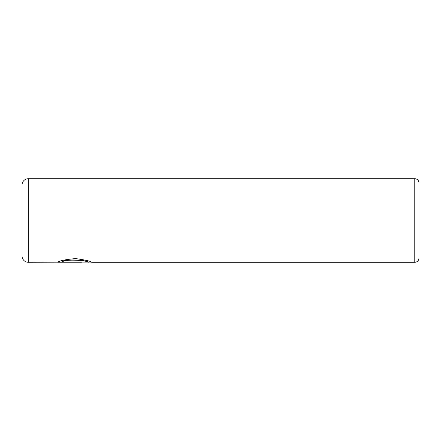 <?xml version="1.0" encoding="UTF-8"?>
<svg xmlns="http://www.w3.org/2000/svg" width="441" height="441" viewBox="0 0 441 441"><rect width="100%" height="100%" fill="white"/><g stroke="black" fill="none" stroke-linecap="round" stroke-linejoin="round"><path stroke-width="0.66" d="M91.204 262.07L28.318 262.279A6.268 6.268 0 0 1 22.05 256.012L22.05 184.988A6.268 6.268 0 0 1 28.318 178.721L28.318 262.279M414.772 262.279L414.772 178.721A4.178 4.178 0 0 1 418.95 182.899L418.95 258.101A4.178 4.178 0 0 1 414.772 262.279L91.689 262.279C90.791 261.188 85.4 259.964 75.527 258.597C65.516 259.506 59.579 260.719 57.727 262.235L81.475 262.235L81.475 261.948L62.043 261.948C66.613 258.47 89.137 260.923 88.283 262.279M414.772 178.721L28.318 178.721M91.127 262.07L91.689 262.279M81.475 261.948L58.223 262.031M88.283 262.07C89.137 260.708 66.608 258.266 62.043 261.739L62.043 261.948"/></g></svg>
